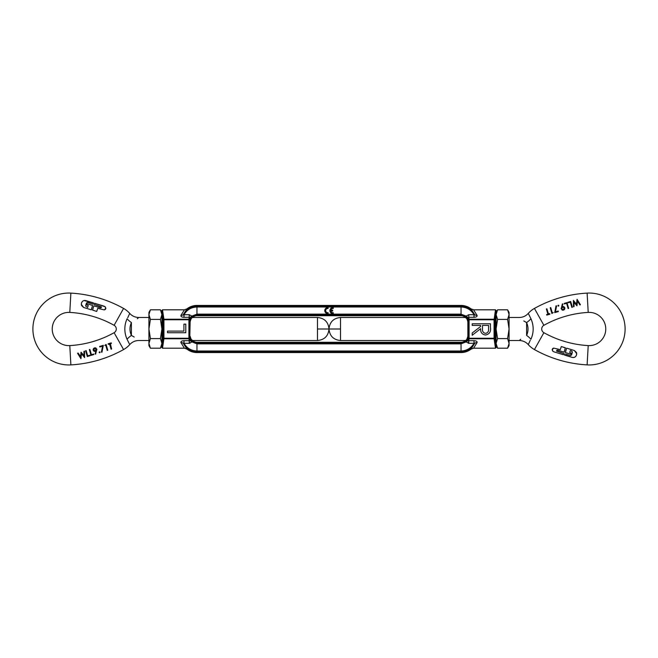<?xml version="1.0" encoding="UTF-8"?>
<svg xmlns="http://www.w3.org/2000/svg" width="658" height="658" viewBox="0 0 658 658"><rect width="100%" height="100%" fill="white"/><g stroke="black" fill="none" stroke-linecap="round" stroke-linejoin="round"><path stroke-width="0.99" d="M317.485 329L317.485 317.485C324.484 318.168 328.317 322.009 329 329L317.485 329L317.485 340.515C324.484 339.832 328.317 335.991 329 329L340.515 329L340.515 317.485L465.321 317.485C466.3 317.551 467.147 318.966 467.863 321.746L467.863 336.254C467.147 339.034 466.3 340.457 465.321 340.515L465.453 340.482M496.083 340.515C495.474 339.783 495.145 335.942 495.079 329C495.145 322.058 495.474 318.217 496.083 317.485M465.321 317.485A6.045 6.045 0 0 0 461.036 315.708L461.036 314.746A6.999 6.999 0 0 1 468.035 321.746L466.637 317.156A3.019 1.332 -177.5 0 1 468.266 318.291L468.035 321.746L467.493 320.043M467.443 319.92L467.098 319.204M467.081 319.171L466.728 318.645M466.662 318.562L465.453 317.518M340.515 329L340.515 340.515L465.321 340.515A6.045 6.045 0 0 1 461.036 342.292L461.036 343.254L461.036 342.292L196.964 342.292L196.964 343.254A6.999 6.999 0 0 1 189.965 336.254L191.363 340.844A3.019 1.332 2.5 0 1 189.734 339.709L190.137 321.746C190.853 318.966 191.7 317.543 192.679 317.485L192.547 317.518M468.381 340.244L466.127 341.897L468.035 336.254L468.381 340.244L468.792 340.688L469.088 338.771A0.6 0.518 -171.4 0 1 468.488 338.245L468.488 319.755A0.6 0.518 -8.6 0 1 469.088 319.229L468.792 317.312L468.488 319.755L469.088 319.229L494.076 319.229A0.6 0.518 8.6 0 1 494.676 319.755L494.676 338.245A0.6 0.518 171.4 0 1 494.076 338.771L495.507 348.189L496.083 347.523L496.083 341.387M317.485 317.485L192.679 317.485A6.045 6.045 0 0 1 196.964 315.708L196.964 305.435A16.318 16.318 0 0 0 186.971 308.857L184.413 309.811L162.493 309.811L161.917 310.477L163.324 319.755A0.6 0.518 -8.6 0 1 163.924 319.229L163.324 319.755L163.324 338.245L161.917 347.523L162.493 348.189L163.924 338.771A0.6 0.518 -171.4 0 1 163.324 338.245L163.924 338.245L163.924 319.755L189.512 319.755L189.734 318.291A3.019 1.332 177.5 0 1 191.363 317.156L189.965 321.746L189.619 317.756L189.208 317.312L188.912 319.229A0.6 0.518 8.6 0 1 189.512 319.755L189.512 338.245A0.6 0.518 171.4 0 1 188.912 338.771L189.208 340.688L184.001 340.688L184.001 343.303C183.335 342.769 183.187 342.917 183.557 343.747L186.971 349.143A16.318 16.318 0 0 0 196.964 352.565L461.036 352.565L461.036 343.254L461.036 343.854L466.127 341.897L468.792 343.303L468.792 340.688L473.999 340.688L473.999 343.303L468.792 343.303M191.363 340.844L191.873 341.897L189.677 343.27L189.208 340.688L189.208 343.303L184.001 343.303C186.921 348.222 191.248 350.788 196.964 351.01L461.036 351.01L461.036 351.611L196.964 351.611L196.964 343.254L461.036 343.254A6.999 6.999 0 0 0 468.035 336.254L467.863 336.254M466.637 317.156L466.127 316.103L468.792 314.697L468.792 317.312L473.999 317.312C476.277 317.189 477.297 316.556 477.066 315.404L473.587 309.811L495.507 309.811L496.083 310.477L494.676 319.755L494.076 319.755L494.076 338.245L468.488 338.245L468.266 339.709A3.019 1.332 -2.5 0 1 466.637 340.844M468.381 317.756L466.127 316.103L461.036 314.146L461.036 314.746L461.036 306.389L461.036 306.99L196.964 306.99C191.248 307.212 186.921 309.778 184.001 314.697L189.208 314.697L189.208 317.312L184.001 317.312L184.001 314.697C183.335 315.223 183.187 315.083 183.557 314.253A15.356 15.356 0 0 1 196.964 306.389L461.036 306.389L461.036 305.435A16.318 16.318 0 0 1 471.029 308.857L474.443 314.253A3.019 2.566 -21.1 0 0 477.066 315.404M471.029 349.143L474.443 343.747A15.356 15.356 0 0 1 461.036 351.611L461.036 352.565A16.318 16.318 0 0 0 471.029 349.143L473.587 348.189L495.507 348.189M184.001 340.688C181.715 340.811 180.695 341.453 180.934 342.596A3.019 2.566 -21.1 0 1 183.557 343.747A15.356 15.356 0 0 0 196.964 351.611L196.964 343.854L461.036 343.854L461.036 351.01C466.752 350.788 471.079 348.222 473.999 343.303C474.665 342.777 474.813 342.917 474.443 343.747A3.019 2.566 -158.9 0 1 477.066 342.596C477.305 341.453 476.285 340.811 473.999 340.688M480.628 328.687C480.406 332.405 482.051 334.511 485.563 335.004C482.051 334.511 480.406 332.405 480.628 328.687L472.197 335.259L472.197 333.006L480.628 326.458L480.628 325.422L472.197 325.422L472.197 323.785L490.449 323.785L490.449 327.347C491.098 331.657 489.47 334.206 485.563 335.004M473.999 317.312L473.999 314.697C471.079 309.778 466.752 307.212 461.036 306.99L461.036 314.146L196.964 314.146L196.964 315.708L461.036 315.708L461.036 314.746L196.964 314.746A6.999 6.999 0 0 0 189.965 321.746L190.137 321.746M473.587 309.811L471.029 308.857M468.792 314.697L473.999 314.697C474.665 315.231 474.813 315.083 474.443 314.253A15.356 15.356 0 0 0 461.036 306.389L461.036 305.435L196.964 305.435L196.964 314.146L191.873 316.103L191.363 317.156M485.563 333.367C483.211 332.882 482.191 331.319 482.503 328.679L482.503 325.422L488.581 325.422L488.581 328.753C488.869 331.336 487.866 332.874 485.563 333.367M190.927 338.829L191.272 339.355M191.338 339.438L192.547 340.482M317.485 340.515L192.679 340.515C191.7 340.449 190.853 339.034 190.137 336.254M161.917 317.485C162.526 318.217 162.855 322.058 162.921 329C162.855 335.942 162.526 339.783 161.917 340.515M192.679 340.515A6.045 6.045 0 0 0 196.964 342.292L196.964 343.854L191.873 341.897L189.619 340.244L189.512 338.245L163.924 338.245L163.924 338.771L188.912 338.771L188.912 319.229L163.924 319.229L162.493 309.811M189.282 340.688L189.619 340.244M162.493 348.189L184.413 348.189L186.971 349.143M189.619 317.756L191.873 316.103L189.208 314.697M186.971 308.857L183.557 314.253A3.019 2.566 -158.9 0 1 180.934 315.404C180.703 316.556 181.723 317.189 184.001 317.312M185.786 324.131L185.786 332.742L167.527 332.742L167.527 331.106L183.911 331.106L183.911 324.131L185.786 324.131M333.228 313.611A3.019 3.019 0 0 1 329.905 310.601A3.019 3.019 0 0 1 333.228 307.599L333.228 308.512A2.114 2.114 0 0 0 330.859 310.148L332.627 310.148L332.627 311.053L330.859 311.053A2.114 2.114 0 0 0 333.228 312.698L333.228 313.611M325.677 310.601A2.114 2.114 0 0 1 328.095 308.512L328.095 307.599A3.019 3.019 0 0 0 324.772 310.601A3.019 3.019 0 0 0 328.095 313.611L328.095 312.698A2.114 2.114 0 0 1 325.677 310.601M150.411 338.59L148.922 343.394L150.411 348.189L148.922 345.615L148.922 312.386L150.411 309.811L148.922 314.606L150.411 319.41L148.922 329L150.411 338.59L160.429 338.59L161.917 343.394L161.917 312.386L160.429 309.811L161.917 314.606L160.429 319.41L161.917 329L160.429 338.59M160.429 348.189L161.917 345.615L161.917 343.394L160.429 348.189L150.411 348.189M160.429 309.811L150.411 309.811M160.429 319.41L150.411 319.41M509.078 343.394L509.078 345.615L507.589 348.189L509.078 343.394L509.078 329L507.589 338.59L509.078 343.394M507.589 309.811L509.078 312.386L509.078 329L507.589 319.41L509.078 314.606L507.589 309.811L497.571 309.811L496.083 314.606L496.083 345.615L497.571 348.189L496.083 343.394L497.571 338.59L496.083 329L497.571 319.41L496.083 314.606L496.083 312.386L497.571 309.811M497.571 348.189L507.589 348.189M497.571 338.59L507.589 338.59M497.571 319.41L507.589 319.41M101.497 307.113L94.291 304.481L94.653 303.289L103.964 306.135L105.14 306.743L105.79 308.569M101.348 306.85L101.044 307.829L100.255 307.788L93.88 305.838L92.589 310.058L93.88 305.838L100.255 307.788L101.044 307.829L101.348 306.85L94.291 304.481L94.653 303.289L105.14 306.743L105.839 308.166L104.375 309.926L97.697 308.331L104.375 309.926M91.462 309.712L92.572 305.435L87.3 303.823L86.774 304.736L87.3 303.823L92.572 305.435L91.281 309.811L83.632 307.475L81.502 305.493M137.283 318.735L138.18 318.003M148.922 340.515L138.789 340.515C135.186 340.581 132.159 341.938 129.725 344.595L127.035 339.215C124.099 332.413 124.099 325.603 127.035 318.785A12.083 5.206 44.9 0 0 131.403 322.568C140.878 316.334 140.878 316.334 131.403 322.568C129.511 326.853 129.511 331.147 131.403 335.432C140.878 341.666 140.878 341.666 131.403 335.432L134.216 337.044M127.718 317.748L129.725 313.405A23.565 23.565 0 0 0 123.564 308.429A122.067 122.067 0 0 0 70.883 293.106L69.789 312.41A102.73 102.73 0 0 1 114.122 325.307A4.228 4.228 0 0 1 114.122 332.693A102.73 102.73 0 0 1 69.789 345.59L70.883 364.894A122.067 122.067 0 0 0 123.564 349.571A23.565 23.565 0 0 0 129.725 344.595M110.363 346.717L110.009 345.524M109.894 345.121L109.179 344.076M108.512 344.274L108.093 343.797L111.235 342.884L111.013 343.542M110.363 343.731L111.63 349.036L111.087 349.201L109.557 343.969L108.257 344.348L108.093 343.797L111.235 342.884L111.391 343.427L110.1 343.805M111.21 347.605L111.63 349.036L111.087 349.201M105.716 345.17L104.803 345.434L106.103 344.463L107.789 350.245L107.246 350.401L105.716 345.17L104.803 345.434L105.716 345.17L105.938 345.935M107.164 348.107L107.789 350.245L107.246 350.401L107.789 350.245M102.031 351.808L101.406 352.096L102.582 346.166L102.023 346.322M100.567 346.75L99.802 346.972L99.646 346.429L103.314 345.351L101.957 352.203L101.406 352.096L101.957 352.203M100.106 352.178L99.481 351.841L100.106 352.178L99.769 352.811L99.136 352.466L99.481 351.841L100.106 352.178L99.769 352.811L99.136 352.466L99.769 352.811M95.936 348.016L96.891 349.595M93.592 348.46L94.522 347.876L96.808 349.127L95.64 354.152L95.073 353.979L95.961 351.15L94.217 351.356M94.053 351.265L93.329 350.459M95.377 351.43L93.156 349.801M93.156 349.464L93.461 348.641M93.23 350.188L94.522 347.876L95.484 347.835M81.107 357.771L80.926 358.7L77.554 353.239L78.351 353.404M81.954 354.275L81.46 353.626L80.926 358.7L77.554 353.239L78.146 353.066L80.621 356.644M80.844 354.029L81.107 352.203L82.316 353.798M81.107 352.203L84.01 355.641M83.977 353.436L83.953 351.364L84.545 351.191L84.619 357.623L82.201 354.613M84.611 357.426L81.46 353.626M81.395 354.415L81.23 356.299M89.48 355.32L90.08 355.731L87.308 356.546L86.511 353.823M87.308 356.546L85.614 350.755L86.165 350.599L87.695 355.838L89.924 355.188L90.08 355.731L89.924 355.188M85.614 350.755L86.165 350.599L85.614 350.755M89.447 349.99L89.883 349.447L91.413 354.687L93.642 354.037L93.806 354.58L91.026 355.394L90.171 352.449M89.34 349.604L89.883 349.447L89.34 349.604L91.026 355.394L93.806 354.58L93.642 354.037M105.658 308.947L105.05 309.647M97.113 310.247L96.603 311.44L92.589 310.058M81.444 305.328L81.419 303.297L82.192 301.685M82.225 301.644L82.637 301.241M82.661 301.224L83.829 300.599M84.027 300.541L93.526 302.943L93.165 304.136L91.799 303.716M90.113 303.198L87.391 302.433M91.281 309.811L83.632 307.475L81.271 304.276L81.543 302.886C82.332 300.945 83.772 300.188 85.844 300.599L93.526 302.943L93.165 304.136L87.753 302.483L86.511 302.984L87.753 302.483L86.511 302.984L85.622 306.019L87.654 307.451L87.925 306.57M85.639 305.855L86.157 303.84M86.93 305.032L87.892 305.328M69.789 312.41A16.614 16.614 0 0 0 52.237 329A16.614 16.614 0 0 0 69.789 345.59M70.883 293.106A35.951 35.951 0 0 0 32.9 329A35.951 35.951 0 0 0 70.883 364.894M96.603 311.44L92.581 310.099M127.035 318.785C124.099 325.587 124.099 332.397 127.035 339.215A12.083 5.206 135.1 0 1 131.403 335.432L131.403 322.568M148.922 317.485L138.789 317.485C135.186 317.419 132.159 316.062 129.725 313.405L129.544 313.874M84.01 356.036L83.953 351.364L84.545 351.191M80.589 357.039L80.992 352.236M96.808 349.127L95.64 354.152L95.073 353.979M103.314 345.351L99.646 346.429L99.802 346.972L102.582 346.166M106.103 344.463L104.803 345.434M88.271 305.444L87.654 307.451L85.622 306.019M96.775 311.341L97.697 308.331M96.043 348.863L95.385 350.92L93.773 350.04L94.662 348.427L96.274 349.308L95.385 350.92M93.938 348.954L95.287 348.395M556.504 350.887L563.709 353.519L563.347 354.711L554.036 351.865L552.86 351.257L552.21 349.431M564.293 351.619L564.12 352.162L557.745 350.212L556.956 350.171L556.652 351.15L563.709 353.519L563.347 354.711L554.036 351.865L552.86 351.257L552.161 349.834L553.625 348.074L560.303 349.669L553.625 348.074M570.807 352.885L571.234 353.19L570.7 354.177L565.428 352.565L565.444 351.882M520.717 339.265L519.82 339.997M509.078 317.485L519.211 317.485C522.814 317.419 525.841 316.062 528.275 313.405L530.965 318.785C533.901 325.587 533.901 332.397 530.965 339.215A12.083 5.206 -135.1 0 0 526.597 335.432C517.122 341.666 517.122 341.666 526.597 335.432C528.489 331.147 528.489 326.853 526.597 322.568C517.122 316.334 517.122 316.334 526.597 322.568L523.784 320.956M530.282 340.252L528.275 344.595A23.565 23.565 0 0 0 534.436 349.571A122.067 122.067 0 0 0 587.117 364.894L588.211 345.59A102.73 102.73 0 0 1 543.878 332.693A4.228 4.228 0 0 1 543.878 325.307A102.73 102.73 0 0 1 588.211 312.41L587.117 293.106A122.067 122.067 0 0 0 534.436 308.429A23.565 23.565 0 0 0 528.275 313.405M547.645 311.283L547.991 312.476M548.106 312.879L548.821 313.924M549.488 313.726L549.907 314.203L546.765 315.116L546.609 314.573L547.9 314.195L546.37 308.964L546.913 308.799L548.443 314.031L549.743 313.652L549.907 314.203L546.765 315.116L546.609 314.573M546.79 310.395L546.37 308.964L546.913 308.799M552.284 312.83L553.197 312.566L551.898 313.537L550.211 307.755L550.754 307.599L552.284 312.83L553.197 312.566L552.284 312.83L552.062 312.065M550.836 309.893L550.211 307.755L550.754 307.599M555.969 306.192L556.594 305.904L555.418 311.834L555.977 311.678M556.043 305.797L556.594 305.904L556.043 305.797L554.686 312.649L558.354 311.571L558.198 311.028L558.354 311.571L554.76 312.254M557.894 305.822L558.519 306.159L557.894 305.822L558.231 305.189L558.864 305.534L558.519 306.159L557.894 305.822L558.231 305.189L558.864 305.534L558.231 305.189M562.064 309.984L561.11 308.405M564.408 309.54L563.478 310.124L561.192 308.873L562.36 303.848L562.927 304.021L562.039 306.85L563.585 306.57M563.947 306.735L564.671 307.541M562.623 306.57L564.844 308.199M564.844 308.536L564.539 309.359M564.77 307.812L563.478 310.124L562.516 310.165M576.86 300.599L577.074 299.3L580.446 304.761L579.649 304.596M576.046 303.725L576.54 304.374L577.074 299.3L580.446 304.761L579.854 304.934L577.411 300.961L577.008 305.764L575.684 304.202M577.156 303.971L577.008 305.764M576.893 305.797L573.99 302.359M574.023 304.564L574.047 306.636L573.455 306.439M573.99 301.964L574.047 306.636L573.455 306.809L573.381 300.377L575.799 303.387M573.389 300.574L576.54 304.374M576.605 303.585L576.77 301.701M568.52 302.68L567.92 302.269L570.692 301.454L571.489 304.177M570.692 301.454L572.386 307.245L571.835 307.401L570.305 302.162L568.076 302.812L567.92 302.269L568.076 302.812M572.386 307.245L571.835 307.401L572.386 307.245M568.553 308.01L568.117 308.553L566.587 303.313L564.358 303.963L564.194 303.42L566.974 302.606L567.829 305.542M568.66 308.396L568.117 308.553L568.66 308.396L566.974 302.606L564.194 303.42L564.358 303.963L564.194 303.42M552.342 349.053L552.95 348.353M560.887 347.753L561.397 346.56L565.321 347.761L564.12 352.162L557.745 350.212L556.956 350.171L556.652 351.15M576.556 352.672L576.581 354.703L575.808 356.315M575.775 356.356L575.363 356.759M575.339 356.776L574.171 357.401M573.973 357.459L572.156 357.401L564.531 354.868M570.609 355.567L571.489 355.016L570.247 355.517L565.921 354.193M570.247 355.517L571.489 355.016L572.361 352.145L571.292 350.846M572.361 352.145L571.843 354.16M565.658 351.166L566.538 348.288L565.428 352.565L570.7 354.177L571.234 353.19L569.729 352.556L570.346 350.549L571.605 350.936L570.346 350.549L570.149 351.183M564.835 353.864L564.474 355.057L572.156 357.401C574.228 357.812 575.668 357.055 576.457 355.114L576.729 353.724L574.368 350.525L566.719 348.189L574.368 350.525L576.498 352.507M588.211 345.59A16.614 16.614 0 0 0 605.763 329A16.614 16.614 0 0 0 588.211 312.41M587.117 364.894A35.951 35.951 0 0 0 625.1 329A35.951 35.951 0 0 0 587.117 293.106M561.397 346.56L565.419 347.901M530.965 339.215C533.901 332.413 533.901 325.603 530.965 318.785A12.083 5.206 -44.9 0 1 526.597 322.568L526.597 335.432M509.078 340.515L519.211 340.515C522.814 340.581 525.841 341.938 528.275 344.595L528.456 344.126M574.047 306.636L573.455 306.809M561.192 308.873L562.36 303.848L562.927 304.021M555.418 311.834L558.198 311.028M551.898 313.537L553.197 312.566M571.605 350.936L572.378 351.981M561.225 346.659L560.303 349.669M561.726 308.692L562.615 307.08L564.227 307.96L563.338 309.573L561.965 309.145M561.85 307.681L562.615 307.08M564.062 309.046L562.713 309.605M495.507 309.811L494.076 319.755L469.088 319.755L469.088 338.771L494.076 338.771L494.676 338.245L496.083 347.523M473.587 348.189L477.066 342.596M468.718 340.688L468.323 343.27M184.413 309.811L180.934 315.404M180.934 342.596L184.413 348.189M189.677 343.27L189.208 343.303M123.564 308.429L114.122 325.307M114.122 332.693L123.564 349.571M534.436 349.571L543.878 332.693M543.878 325.307L534.436 308.429M340.515 317.485C333.516 318.168 329.683 322.009 329 329C329.683 335.991 333.516 339.832 340.515 340.515"/></g></svg>
